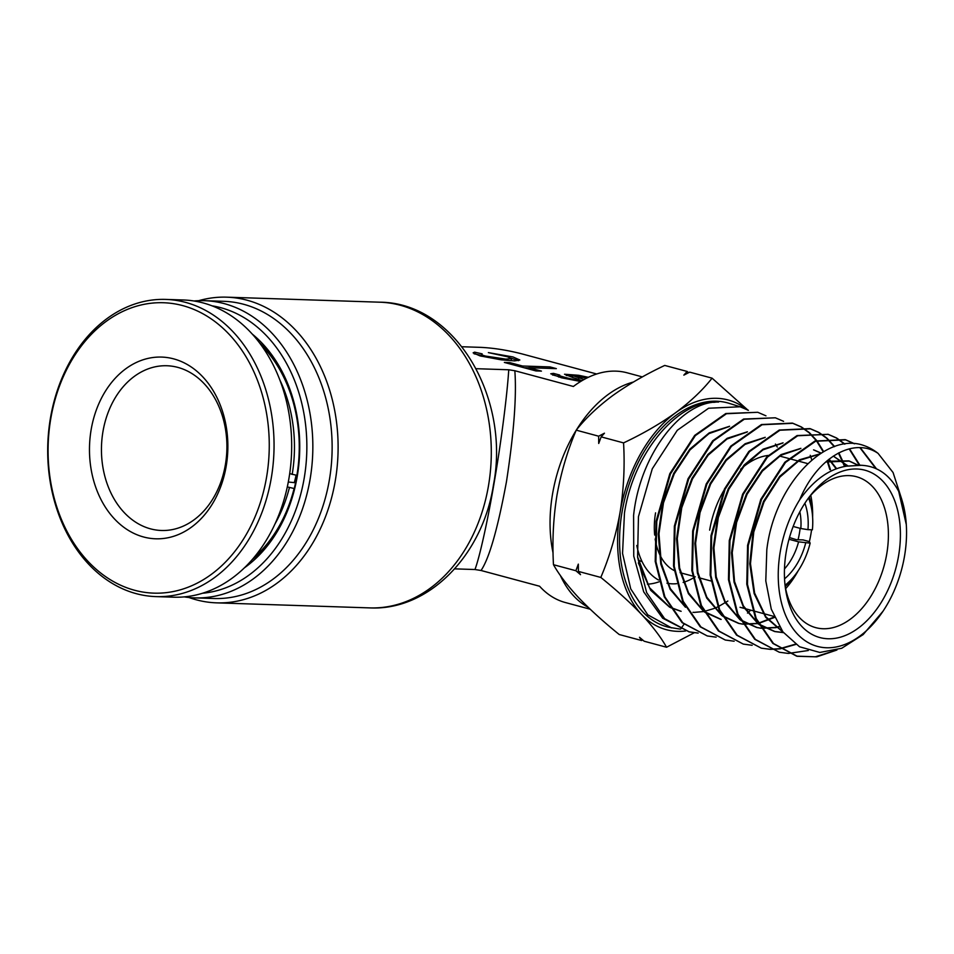 <?xml version="1.0" encoding="UTF-8"?>
<svg xmlns="http://www.w3.org/2000/svg" width="954" height="954" viewBox="0 0 954 954"><rect width="100%" height="100%" fill="white"/><g stroke="black" fill="none" stroke-linecap="round" stroke-linejoin="round"><path stroke-width="1.43" d="M226.909 445.673A82.414 62.714 91.9 0 1 164.899 530.472A82.414 62.714 91.9 0 1 161.464 530.484A82.414 62.714 91.9 0 1 101.446 450.562A82.414 62.714 91.9 0 1 163.456 365.764A82.414 62.714 91.9 0 1 166.89 365.752A82.414 62.714 91.9 0 1 226.909 445.673M159.461 538.783A90.904 69.177 91.9 0 1 89.473 450.634A90.904 69.177 91.9 0 1 157.875 357.094A90.904 69.177 91.9 0 1 227.863 445.244A90.904 69.177 91.9 0 1 159.461 538.783M269.255 443.634A145.282 110.557 -88.1 0 0 157.41 302.752A145.282 110.557 -88.1 0 0 48.082 452.244A145.282 110.557 -88.1 0 0 159.938 593.126A145.282 110.557 -88.1 0 0 269.255 443.634M274.048 443.61A148.681 113.132 -88.1 0 0 165.769 299.413A148.681 113.132 -88.1 0 0 47.7 452.411A148.681 113.132 -88.1 0 0 155.979 596.608A148.681 113.132 -88.1 0 0 274.048 443.61M155.979 596.608L173.616 597.192A148.681 113.132 -88.1 0 0 179.793 597.168A148.681 113.132 -88.1 0 0 291.674 444.182A148.681 113.132 -88.1 0 0 183.395 299.985L165.769 299.413M296.086 475.223A100.253 76.284 91.9 0 1 294.333 482.438M294.226 488.543L287.309 486.91M295.573 482.772L288.311 482.008M289.706 473.613L296.98 475.39M275.11 523.71A127.442 96.974 -88.1 0 0 289.408 487.625M294.106 488.543A130.841 99.562 91.9 0 1 253.752 557.816M292.174 474.46A127.442 96.974 -88.1 0 0 279.844 379.978M260.764 344.549A130.841 99.562 91.9 0 1 296.885 475.39M588.165 607.293A118.94 75.974 -74.9 0 1 560.32 575.393M553.07 552.998A118.94 75.974 -74.9 0 1 576.133 430.373M576.407 429.944A118.94 75.974 -74.9 0 1 633.408 382.029M252.178 334.007A135.086 102.793 91.9 0 1 297.278 476.189A135.086 102.793 91.9 0 1 244.486 567.773M252.094 559.748A131.688 100.206 -88.1 0 0 296.956 475.581A131.688 100.206 -88.1 0 0 259.25 342.51M202.546 593.245A144.436 109.901 -88.1 0 0 304.219 478.061A144.436 109.901 -88.1 0 0 212.003 305.829M193.948 300.987A148.681 113.132 91.9 0 1 204.55 300.689A148.681 113.132 91.9 0 1 310.133 478.991A148.681 113.132 91.9 0 1 194.771 597.884A148.681 113.132 91.9 0 1 184.217 596.882M194.771 597.884L214.054 598.516A148.681 113.132 -88.1 0 0 329.416 479.635A148.681 113.132 -88.1 0 0 223.832 301.321L204.55 300.689M198.742 300.689A152.926 116.364 91.9 0 1 226.73 297.171A152.926 116.364 91.9 0 1 335.319 480.566A152.926 116.364 91.9 0 1 216.665 602.856A152.926 116.364 91.9 0 1 188.975 597.502M511.213 360.254L511.499 358.585L507.504 356.784L488.365 352.61L513.013 356.963L519.847 360.004L514.635 360.898L501.232 359.837L479.957 355.878L473.136 352.849L474.591 352.157L482.175 353.862L481.353 356.247M518.559 360.66L511.332 358.275M511.499 358.585L505.906 359.133L485.467 356.057C481.746 355.031 480.649 354.292 482.175 353.862M579.281 381.683L579.567 380.014L578.696 380.157C577.158 380.908 551.495 374.004 559.759 375.065L558.901 375.208L558.758 377.068M584.075 379.489L572.674 375.661L572.531 377.522M582.119 380.61L579.424 379.823M642.376 376.913L627.1 372.799A118.94 75.974 105.1 0 0 615.914 371.142A118.94 75.974 105.1 0 0 573.378 386.477L514.838 370.736C516.71 396.017 513.92 433.009 506.455 481.734C497.714 528.778 489.247 558.364 481.043 570.492L539.594 586.233A118.94 75.974 105.1 0 0 565.317 602.523L590.18 609.212M454.7 568.858L474.961 569.526C479.826 556.647 488.162 518.654 494.637 479.85C501.22 441.44 507.194 394.801 508.744 369.77L476.165 368.697M793.168 526.465L800.835 528.528A47.581 30.385 105.1 0 0 799.834 511.785M784.474 568.942A47.581 30.385 105.1 0 0 798.581 541.848L789.006 539.272M638.286 560.105A59.47 37.993 105.1 0 0 642.054 561.572M789.483 537.555L796.411 539.69L803.065 539.904L809.374 541.598A78.168 49.93 105.1 0 0 811.019 533.477A78.168 49.93 105.1 0 0 811.58 529.78M809.338 496.939A67.972 43.419 -74.9 0 1 811.294 506.276L812.021 511.38A59.47 37.993 105.1 0 0 808.539 497.952M804.866 503.247A52.673 33.652 -74.9 0 1 807.955 529.661L812.403 529.804A59.47 37.993 105.1 0 0 812.021 511.38M800.835 528.528L807.955 529.661M596.679 373.992L522.1 353.934C507.492 350.178 493.695 347.983 480.709 347.363L461.998 346.743M514.838 370.736L508.744 369.77M535.921 370.927L541.431 371.106L528.802 367.719L556.349 368.626L550.041 366.92L522.494 366.014L509.865 362.627L504.356 362.437L535.921 370.927M586.734 378.094L572.674 375.661M559.759 375.065L553.451 373.372L550.744 373.789L561.596 377.82L580.664 381.481M578.696 380.157C580.592 380.086 578.816 379.275 573.366 377.748L564.518 374.242L578.661 375.292L588.356 377.307M474.961 569.526L481.043 570.492M558.686 376.52L553.165 375.029L553.451 373.372M553.165 375.029L552.521 375.017M572.615 376.031L566.294 375.471M474.138 353.862L474.591 352.157M474.317 353.827L481.293 355.389M528.588 368.959L528.802 367.719M509.651 363.868L509.865 362.627M522.279 367.266L522.494 366.014M528.766 367.898L524.068 367.743M549.79 368.411L550.041 366.92M647.396 584.182A81.567 52.1 105.1 0 0 658.999 581.821M785.047 585.267A59.47 37.993 105.1 0 0 794.801 575.405L791.617 579.448A67.972 43.419 -74.9 0 1 785.237 586.543M798.581 541.848L810.149 543.124L809.374 541.598M805.701 542.969A52.673 33.652 -74.9 0 1 784.534 578.839M794.801 575.405A59.47 37.993 105.1 0 0 810.149 543.124M636.795 545.497A73.911 47.211 105.1 0 0 658.522 580.032M666.989 583.192A73.911 47.211 105.1 0 0 676.624 583.693M683.136 582.429A73.911 47.211 105.1 0 0 692.89 578.219M693.486 577.874A73.911 47.211 105.1 0 0 695.263 576.765M674.084 570.492A60.317 38.53 -74.9 0 1 655.159 538.998M654.671 535.051A60.317 38.53 -74.9 0 1 655.565 512.858M898.596 555.729A86.659 55.356 -74.9 0 1 840.736 637.093A86.659 55.356 -74.9 0 1 785.476 588.594A86.659 55.356 -74.9 0 1 786.203 552.02A86.659 55.356 -74.9 0 1 810.566 495.293A86.659 55.356 -74.9 0 1 876.094 475.39A86.659 55.356 -74.9 0 1 898.596 555.729M785.13 585.947A78.168 49.93 105.1 0 0 815.789 627.66A78.168 49.93 105.1 0 0 886.767 553.845A78.168 49.93 105.1 0 0 856.382 476.702A78.168 49.93 105.1 0 0 808.944 497.404M785.643 588.701A78.168 49.93 105.1 0 0 798.212 570.707M800.132 528.337A60.317 38.53 -74.9 0 1 799.452 533.095A60.317 38.53 -74.9 0 1 798.069 539.737M898.704 491.358C889.557 474.472 876.869 465.779 860.627 465.266L846.365 466.184C829.086 468.986 813.512 480.196 799.643 499.836A95.853 61.223 105.1 0 0 780.241 551.829A95.853 61.223 105.1 0 0 807.895 642.436A95.853 61.223 105.1 0 0 882.999 611.24A95.853 61.223 105.1 0 0 904.559 555.92A95.853 61.223 105.1 0 0 906.3 524.617A95.853 61.223 105.1 0 0 898.704 491.358L906.3 524.617M882.999 611.24L863.179 634.565L841.726 648.267L819.82 652.453L799.559 646.776L782.876 631.846L771.285 609.165L765.788 580.903L766.813 549.742C774.266 485.347 825.091 431.84 863.43 445.375A110.318 70.465 -74.9 0 1 878.085 453.388C854.331 436.968 817.733 456.298 799.643 499.836M748.377 410.303L740.125 406.774L708.595 408.24L677.292 430.278L652.286 468.772L638.453 516.674L637.582 557.1L646.657 592.625L664.628 618.669L689.289 631.906L698.161 633.11M679.868 629.032L668.945 627.303A115.994 74.102 -74.9 0 1 621.984 512.358A115.994 74.102 -74.9 0 1 729.178 403.351L740.125 406.774M671.604 627.911L647.766 614.817L630.725 588.868L622.545 553.38L624.465 513.002C633.563 452.625 678.055 399.654 717.885 401.849L718.553 402.063C681.716 400.632 639.907 454.474 633.599 515.398L633.742 556.11L643.723 591.897L662.684 618.216L689.289 631.906M901.816 499.538L893.075 472.528L878.085 453.388M876.476 468.808L860.317 447.724M854.617 443.765L845.781 439.842L815.587 441.249L785.512 462.44L761.483 499.514L748.258 545.521L747.471 584.361L756.212 618.502L773.515 643.556L797.27 656.292L816.803 656.829L836.92 650.02M834.619 650.688L815.324 656.805L796.602 656.137L772.847 643.401L755.532 618.347L746.779 584.194L747.578 545.342L760.803 499.324L784.832 462.237L814.919 441.034L845.125 439.639L854.271 443.741M859.9 447.7L875.772 468.486M859.888 465.182L849.549 448.797M844.934 444.075L836.718 438.077M836.408 437.898L828.167 434.332L797.699 435.763L767.457 457.085L743.297 494.351L729.953 540.715L729.154 579.841L737.967 614.209L755.377 639.418L779.275 652.226L788.147 653.407M779.275 652.226L754.709 639.263L737.287 614.042L728.474 579.662L729.273 540.536L742.617 494.16L766.777 456.894L797.043 435.561L828.167 434.332M827.869 434.237L836.062 437.862M836.372 438.041L844.564 444.123M849.155 448.893L859.304 465.135M845.149 466.363L838.84 452.852M834.655 446.567L827.106 438.327M826.82 438.077L819.104 432.556M818.806 432.377L810.566 428.823L779.931 430.23L749.474 451.671L725.1 489.247L711.66 535.909L710.837 575.274L719.698 609.88L737.215 635.257L761.28 648.16L770.152 649.34M761.28 648.16L736.548 635.114L719.018 609.725L710.158 575.107L710.968 535.731L724.42 489.044L748.807 451.469L779.275 430.027L809.91 428.608L818.449 432.353M818.759 432.532L826.45 438.124M826.736 438.375L834.261 446.71M838.435 453.055L844.6 466.458M830.469 469.726L827.535 460.436M823.696 451.636L816.898 440.772M816.636 440.426L809.505 432.782M809.219 432.532L801.503 427.034M801.193 426.855L792.953 423.302L762.091 424.745L731.372 446.377L706.878 484.155L693.355 531.104L692.521 570.719L701.44 605.563L719.077 631.107L743.285 644.093L752.157 645.286M743.285 644.093L718.386 630.952L700.761 605.408L691.841 570.552L692.676 530.925L706.198 483.976L730.716 446.174L761.435 424.542L792.309 423.099L800.847 426.832M801.157 427.01L808.849 432.579M809.135 432.83L816.254 440.557M816.517 440.903L823.266 451.874M827.094 460.794L829.837 469.559M811.83 460.043L810.22 455.308M783.592 421.346L775.352 417.792L744.263 419.235L713.401 440.951L688.705 478.968L675.05 526.286L674.216 566.187L683.183 601.258L700.928 626.969L725.279 640.027L734.151 641.219M725.279 640.027L700.248 626.814L682.504 601.103L673.536 566.02L674.371 526.107L688.025 478.777L712.71 440.772L743.583 419.044L775.352 417.792M765.967 415.825L757.738 412.283L726.483 413.726L695.347 435.62L670.471 473.935L656.757 521.48L655.899 561.632L664.914 596.93L682.778 622.819L707.284 635.96L716.156 637.165M707.284 635.96L682.074 622.652L664.234 596.763L655.219 561.465L656.066 521.301L669.815 473.673L694.715 435.382L725.791 413.523L757.738 412.283M788.493 653.418L808.276 650.509M770.498 649.364L779.812 648.887M780.181 648.839L795.815 644.439M795.421 644.177L779.883 648.637M779.513 648.696L770.188 649.221M769.83 649.209L761.686 648.243M688.681 631.763L697.422 632.943M750.75 610.166L747.471 613.1M642.698 639.991L641.625 640.539L619.218 634.517C603.429 621.758 589.846 609.415 578.458 597.49C567.451 585.649 559.127 574.713 553.475 564.708C552.139 541.288 553.296 518.153 556.957 495.317C561.095 472.302 567.511 450.586 576.228 430.159L598.635 436.193L604.454 433.199L601.163 436.872L623.558 442.894C624.906 466.017 623.749 489.152 620.076 512.286C616.022 535.027 609.606 556.742 600.805 577.432C616.594 590.192 630.189 602.534 641.577 614.459C652.572 626.313 660.907 637.236 666.56 647.241L694.25 632.764M553.475 564.708L575.882 570.731L578.315 564.136L578.398 571.41L600.805 577.432M601.163 436.872L598.718 443.467L598.635 436.193M641.625 640.539L639.502 637.284L644.153 641.219L666.56 647.241M578.398 571.41L580.521 574.666L575.882 570.731M576.228 430.159C585.625 418.234 597.741 406.738 612.587 395.671C627.887 384.7 645.274 374.612 664.735 365.43L687.142 371.452L688.597 372.68M687.142 371.452L683.839 375.137L689.67 372.132L712.078 378.166C702.681 390.091 690.553 401.586 675.706 412.653C660.406 423.636 643.032 433.712 623.558 442.894M748.091 410.28L712.078 378.166M777.295 447.08L775.459 444.063M685.568 630.988A118.94 75.974 -74.9 0 1 641.577 614.459A118.94 75.974 -74.9 0 1 620.076 512.286A118.94 75.974 -74.9 0 1 675.706 412.653A118.94 75.974 -74.9 0 1 746.422 409.29M846.365 466.184L861.665 465.278M826.558 461.259L848.774 460.877L857.491 465.027M783.186 632.252L765.692 617.333L754.113 593.543L749.772 563.79L753.088 531.736L763.534 501.327L779.68 476.32L799.416 459.804L820.154 453.806M833.307 456.119L847.426 465.922M783.377 632.502L774.445 631.465L759.193 624.655M758.227 623.952L743.238 606.672L734.02 582.083L731.515 552.891L735.892 522.303L746.565 493.719L762.246 470.286L781.087 454.581L800.895 448.344M813.559 449.859L821.06 453.222M828.871 459.351L836.169 468.784M779.251 626.504L775.888 627.35M775.495 627.422L761.197 628.197M760.576 628.114L756.45 627.398L741.008 620.482M740.042 619.778L724.968 602.356L715.715 577.587L713.198 548.18L717.611 517.402L728.355 488.603L744.144 464.992L763.117 449.155L783.067 442.835M774.302 617.011L758.442 623.189M800.454 448.642L780.932 455.273L762.449 471.049L747.077 494.279L736.595 522.47L732.231 552.604L734.544 581.439L743.393 605.885L757.917 623.344L743.071 624.119M742.45 624.035L738.456 623.332L722.822 616.308M721.856 615.604L706.699 598.039L697.398 573.08L694.882 543.482L699.33 512.489L710.158 483.499L726.042 459.709L745.146 443.729L765.239 437.314M720.461 619.277L704.636 612.146M703.658 611.431L688.43 593.722L679.093 568.584L676.565 538.783L681.049 507.576L691.948 478.383L707.94 454.414L727.175 438.303L747.411 431.792M685.473 607.257L670.161 589.393L660.776 564.088L658.26 534.085L662.78 502.663L673.739 473.279L689.849 449.131L709.204 432.877L729.583 426.271M825.735 461.974L849.442 461.092L857.861 465.039M782.948 631.942L765.871 616.809L754.638 593.102L750.476 563.647L753.779 531.986L764.035 501.935L779.883 477.095L799.285 460.472L819.772 454.056M833.343 456.095L847.82 465.826M783.484 632.645L775.137 631.62L758.907 624.095M814.227 450.073L821.215 453.126M829.121 459.148L836.61 468.629M779.43 626.802L776.186 627.577M775.805 627.66L761.244 628.269M760.612 628.185L757.142 627.553L740.709 619.921M739.72 619.158L725.123 601.569L716.227 576.931L713.914 547.894L718.314 517.557L728.868 489.163L744.335 465.767L762.961 449.847L782.626 443.133M774.493 617.441L758.573 623.463M758.036 623.582L743.118 624.19M742.486 624.107L739.147 623.487L722.524 615.747M721.522 614.984L706.854 597.24L697.923 572.436L695.597 543.196L700.033 512.656L710.658 484.06L726.232 460.472L744.991 444.421L764.786 437.612M721.141 619.432L704.338 611.574M703.336 610.798L688.585 592.911L679.606 567.928L677.28 538.497L681.752 507.743L692.449 478.956L708.13 455.201L727.008 439.007L746.958 432.102M685.139 606.613L670.316 588.594L661.301 563.42L658.976 533.787L663.483 502.83L674.251 473.84L690.028 449.906L709.037 433.581L729.118 426.581M727.842 601.044L718.338 606.625M717.825 606.875L714.558 608.306M714.152 608.473L704.255 611.419M703.718 611.526L694.393 612.373M694.023 612.361L692.974 612.337M683.946 624.31L680.679 629.068M681.144 611.311L670.28 607.316M669.422 606.851L649.543 587.747L637.558 556.85M680.464 611.156L670.447 607.591M669.601 607.161L650.688 590.287L638.333 562.908M713.711 402.349L717.885 401.849M812.617 517.151A78.168 49.93 105.1 0 0 810.769 495.281M788.541 458.445L780.634 456.322A78.168 49.93 105.1 0 0 779.621 456.072M768.149 455.452A78.168 49.93 105.1 0 0 740.578 469.273M723.657 490.773A78.168 49.93 105.1 0 0 709.645 530.138M488.508 485.61A152.926 116.364 -88.1 0 0 379.907 302.203C455.237 302.585 510.533 397.556 493.456 484.93C482.855 554.644 429.157 610.882 369.854 607.901A152.926 116.364 -88.1 0 0 488.508 485.61M578.625 379.418L578.875 377.927M226.73 297.171L379.907 302.203M216.665 602.856L369.854 607.901M740.03 607.281L752.539 610.643M753.219 610.834L774.052 616.439M710.921 580.974L698.495 577.635M692.544 576.037L680.059 572.674M845.781 439.842L845.125 439.639M810.566 428.823L809.91 428.608M792.953 423.302L792.309 423.099M797.27 656.292L796.602 656.137M848.774 460.877L849.442 461.092M774.445 631.465L775.137 631.62M756.45 627.398L757.142 627.553M789.22 458.635L797.568 460.877M798.283 461.068L807.823 463.632"/></g></svg>
